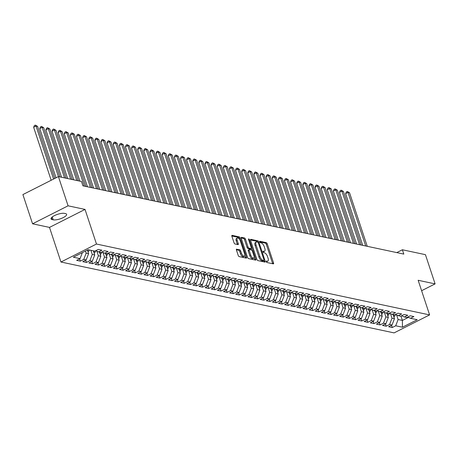 <?xml version="1.0" encoding="UTF-8"?>
<svg xmlns="http://www.w3.org/2000/svg" width="458" height="458" viewBox="0 0 458 458"><rect width="100%" height="100%" fill="white"/><g stroke="black" fill="none" stroke-linecap="round" stroke-linejoin="round"><path stroke-width="0.69" d="M266.258 261.673A0.819 0.355 63.1 0 0 266.922 262.508L273.3 263.865A1.174 0.504 63.1 0 0 273.478 263.848A1.174 0.504 63.1 0 0 273.552 262.932L267.226 243.816A1.174 0.504 63.1 0 0 266.275 242.626L259.898 241.269A0.819 0.355 63.1 0 0 259.772 241.28A0.819 0.355 63.1 0 0 259.72 241.921A0.819 0.355 63.1 0 0 260.39 242.751L261.215 242.929A3.75 1.62 63.1 0 1 264.26 246.736L264.787 248.328A3.75 1.62 63.1 0 1 264.558 251.265A3.75 1.62 63.1 0 1 263.991 251.322L263.161 251.144A0.819 0.355 63.1 0 0 263.041 251.156A0.819 0.355 63.1 0 0 262.989 251.797A0.819 0.355 63.1 0 0 263.653 252.633L264.484 252.805A3.75 1.62 63.1 0 1 267.524 256.612L268.05 258.209A3.75 1.62 63.1 0 1 267.827 261.14A3.75 1.62 63.1 0 1 267.254 261.197L266.43 261.02A0.819 0.355 63.1 0 0 266.304 261.031A0.819 0.355 63.1 0 0 266.258 261.673M236.689 249.118A1.174 0.504 63.1 0 0 236.511 249.135A1.174 0.504 63.1 0 0 236.442 250.051L238.217 255.415A1.174 0.504 63.1 0 0 239.168 256.6L246.255 258.112A1.174 0.504 63.1 0 0 246.433 258.094A1.174 0.504 63.1 0 0 246.501 257.178L240.181 238.057A1.174 0.504 63.1 0 0 239.225 236.872L232.143 235.36A1.174 0.504 63.1 0 0 231.966 235.378A1.174 0.504 63.1 0 0 231.891 236.299L234.038 242.774A1.174 0.504 63.1 0 0 234.988 243.965L238.023 244.612A1.174 0.504 63.1 0 0 238.2 244.595A1.174 0.504 63.1 0 0 238.269 243.673L237.204 240.461A3.132 1.351 63.1 0 1 237.399 238.011A3.132 1.351 63.1 0 1 240.421 241.148L244.583 253.732A3.132 1.351 63.1 0 1 244.389 256.182A3.132 1.351 63.1 0 1 241.366 253.051L240.673 250.95A1.174 0.504 63.1 0 0 239.723 249.759L236.397 249.266M68.082 205.808L32.564 223.796L49.504 227.403L85.028 209.415L68.082 205.808L58.424 176.593L81.484 181.5L82.915 185.828L403.807 254.093L402.376 249.765L396.783 252.598M85.028 209.415L96.478 244.034L429.604 314.904L394.086 332.892L60.954 262.022L96.478 244.034M421.606 290.716L435.1 283.886L418.154 280.279L429.604 314.904M435.1 283.886L425.436 254.671L402.376 249.765M256.886 259.388A1.174 0.504 63.1 0 0 257.843 260.573L264.924 262.085A1.174 0.504 63.1 0 0 265.102 262.068A1.174 0.504 63.1 0 0 265.176 261.146L258.85 242.03A1.174 0.504 63.1 0 0 257.9 240.845L250.818 239.334A1.174 0.504 63.1 0 0 250.641 239.351A1.174 0.504 63.1 0 0 250.566 240.267L256.886 259.388M255.587 260.098L248.505 258.587A1.174 0.504 63.1 0 1 247.555 257.402L241.229 238.28A1.174 0.504 63.1 0 1 241.303 237.364A1.174 0.504 63.1 0 1 241.481 237.347L244.509 237.994A1.174 0.504 63.1 0 1 245.465 239.185L248.024 246.936A1.174 0.504 63.1 0 0 248.98 248.127L250.99 248.557A1.174 0.504 63.1 0 0 251.167 248.539A1.174 0.504 63.1 0 0 251.242 247.618L248.568 239.545A0.819 0.355 63.1 0 1 248.62 238.904A0.819 0.355 63.1 0 1 249.41 239.729L255.839 259.165A1.174 0.504 63.1 0 1 255.764 260.081A1.174 0.504 63.1 0 1 255.587 260.098M391.55 325.249L392.3 327.504L395.706 325.781L402.433 327.212L417.221 319.724L410.488 318.293L413.9 316.57L410.231 315.785L406.819 317.514L404.374 316.993L407.78 315.264L404.111 314.486L400.704 316.215L398.254 315.694L401.666 313.965L397.996 313.186L394.584 314.909L392.14 314.388L395.546 312.665L391.876 311.881L388.47 313.61L386.025 313.089L389.432 311.366L385.762 310.581L382.35 312.31L379.905 311.789L383.312 310.06L379.642 309.282L376.236 311.005L373.791 310.484L377.197 308.761L373.528 307.982L370.121 309.705L367.671 309.184L371.083 307.461L367.408 306.677L364.001 308.406L361.557 307.885L364.963 306.156L361.293 305.377L357.887 307.1L355.437 306.579L358.849 304.856L355.179 304.078L351.767 305.801L349.322 305.28L352.729 303.557L349.059 302.772L345.653 304.501L343.202 303.98L346.614 302.251L342.945 301.473L339.533 303.202L337.088 302.681L340.494 300.952L336.825 300.173L333.418 301.896L330.968 301.375L334.38 299.652L330.71 298.868L327.298 300.597L324.854 300.076L328.26 298.353L324.59 297.568L321.184 299.297L318.739 298.776L322.146 297.047L318.476 296.269L315.064 297.992L312.619 297.471L316.026 295.748L312.356 294.969L308.95 296.692L306.505 296.171L309.911 294.448L306.242 293.664L302.835 295.393L300.385 294.872L303.791 293.143L300.122 292.364L296.715 294.088L294.271 293.567L297.677 291.843L294.007 291.065L290.601 292.788L288.151 292.267L291.563 290.544L287.887 289.759L284.481 291.488L282.036 290.967L285.443 289.238L281.773 288.46L278.367 290.189L275.916 289.668L279.328 287.939L275.659 287.16L272.247 288.884L269.802 288.363L273.208 286.639L269.539 285.855L266.132 287.584L263.682 287.063L267.094 285.34L263.424 284.555L260.012 286.284L257.568 285.763L260.974 284.034L257.304 283.256L253.898 284.979L251.448 284.458L254.86 282.735L251.19 281.956L247.778 283.679L245.333 283.159L248.74 281.435L245.07 280.651L241.664 282.38L239.219 281.859L242.626 280.13L238.956 279.351L235.544 281.075L233.099 280.554L236.505 278.83L232.836 278.052L229.429 279.775L226.985 279.254L230.391 277.531L226.721 276.746L223.315 278.475L220.865 277.954L224.271 276.226L220.601 275.447L217.195 277.176L214.75 276.655L218.157 274.926L214.487 274.147L211.081 275.871L208.63 275.35L212.043 273.626L208.367 272.842L204.961 274.571L202.516 274.05L205.923 272.327L202.253 271.542L198.846 273.271L196.396 272.75L199.808 271.022L196.139 270.243L192.726 271.966L190.282 271.445L193.688 269.722L190.018 268.943L186.612 270.667L184.162 270.146L187.574 268.422L183.904 267.638L180.492 269.367L178.048 268.846L181.454 267.117L177.784 266.338L174.378 268.062L171.927 267.541L175.34 265.817L171.67 265.039L168.258 266.762L165.813 266.241L169.22 264.518L165.55 263.734L162.143 265.463L159.699 264.942L163.105 263.213L159.436 262.434L156.023 264.163L153.579 263.642L156.985 261.913L153.316 261.134L149.909 262.858L147.465 262.337L150.871 260.613L147.201 259.829L143.795 261.558L141.345 261.037L144.757 259.314L141.081 258.53L137.675 260.259L135.23 259.738L138.637 258.009L134.967 257.23L131.561 258.953L129.11 258.432L132.522 256.709L128.853 255.93L125.44 257.654L122.996 257.133L126.402 255.409L122.733 254.625L119.326 256.354L116.876 255.833L120.288 254.104L116.618 253.326L113.206 255.049L110.762 254.528L114.168 252.805L110.498 252.026L107.092 253.749L104.642 253.228L108.054 251.505L104.384 250.721L100.972 252.45L98.527 251.929L101.934 250.2L98.264 249.421L94.858 251.144L88.131 249.713L73.343 257.201L80.07 258.633L82.377 252.627M392.3 327.504L388.624 326.726L392.037 325.003L389.586 324.482L391.996 318.207L390.491 313.644M385.43 323.943L386.18 326.205L389.586 324.482M386.18 326.205L382.51 325.426L385.917 323.697L383.472 323.176L385.882 316.907L384.371 312.345M379.316 322.644L380.066 324.905L383.472 323.176M380.066 324.905L376.396 324.121L379.802 322.398L377.352 321.877L379.762 315.602L378.256 311.039M373.201 321.344L373.946 323.606L377.352 321.877M373.946 323.606L370.276 322.821L373.682 321.098L371.238 320.577L373.648 314.303L372.136 309.74M367.081 320.039L367.831 322.3L371.238 320.577M367.831 322.3L364.162 321.522L367.568 319.793L365.123 319.272L367.528 313.003L366.022 308.44M360.967 318.739L361.711 321.001L365.123 319.272M361.711 321.001L358.041 320.222L361.448 318.493L359.003 317.972L361.414 311.703L359.902 307.135M354.847 317.44L355.597 319.701L359.003 317.972M355.597 319.701L351.927 318.917L355.334 317.194L352.889 316.673L355.293 310.398L353.788 305.835M348.733 316.135L349.477 318.396L352.889 316.673M349.477 318.396L345.807 317.617L349.219 315.888L346.769 315.373L349.179 309.098L347.668 304.536M342.613 314.835L343.363 317.096L346.769 315.373M343.363 317.096L339.693 316.318L343.099 314.589L340.655 314.068L343.059 307.799L341.554 303.23M336.498 313.535L337.243 315.797L340.655 314.068M337.243 315.797L333.573 315.012L336.985 313.289L334.535 312.768L336.945 306.494L335.433 301.931M330.378 312.236L331.128 314.491L334.535 312.768M331.128 314.491L327.459 313.713L330.865 311.99L328.42 311.469L330.831 305.194L329.319 300.631M324.264 310.93L325.008 313.192L328.42 311.469M325.008 313.192L321.339 312.413L324.751 310.684L322.3 310.163L324.711 303.894L323.199 299.332M318.144 309.631L318.894 311.892L322.3 310.163M318.894 311.892L315.224 311.108L318.631 309.385L316.186 308.864L318.596 302.589L317.085 298.026M312.03 308.331L312.78 310.593L316.186 308.864M312.78 310.593L309.104 309.808L312.516 308.085L310.066 307.564L312.476 301.29L310.971 296.727M305.91 307.026L306.66 309.287L310.066 307.564M306.66 309.287L302.99 308.509L306.396 306.78L303.952 306.259L306.362 299.99L304.851 295.427M299.795 305.726L300.545 307.988L303.952 306.259M300.545 307.988L296.876 307.209L300.282 305.48L297.832 304.959L300.242 298.69L298.736 294.122M293.681 304.427L294.425 306.688L297.832 304.959M294.425 306.688L290.756 305.904L294.162 304.181L291.717 303.66L294.128 297.385L292.616 292.822M287.561 303.122L288.311 305.383L291.717 303.66M288.311 305.383L284.641 304.604L288.048 302.875L285.603 302.36L288.008 296.086L286.502 291.523M281.447 301.822L282.191 304.083L285.603 302.36M282.191 304.083L278.521 303.305L281.928 301.576L279.483 301.055L281.893 294.786L280.382 290.217M275.327 300.522L276.077 302.784L279.483 301.055M276.077 302.784L272.407 301.999L275.813 300.276L273.369 299.755L275.773 293.481L274.268 288.918M269.212 299.223L269.957 301.478L273.369 299.755M269.957 301.478L266.287 300.7L269.699 298.977L267.249 298.456L269.659 292.181L268.148 287.618M263.092 297.918L263.842 300.179L267.249 298.456M263.842 300.179L260.173 299.4L263.579 297.671L261.134 297.15L263.545 290.882L262.033 286.319M256.978 296.618L257.722 298.879L261.134 297.15M257.722 298.879L254.053 298.095L257.465 296.372L255.014 295.851L257.425 289.576L255.913 285.013M250.858 295.318L251.608 297.58L255.014 295.851M251.608 297.58L247.938 296.795L251.345 295.072L248.9 294.551L251.31 288.277L249.799 283.714M244.744 294.013L245.488 296.274L248.9 294.551M245.488 296.274L241.818 295.496L245.23 293.767L242.78 293.246L245.19 286.977L243.685 282.414M238.624 292.714L239.374 294.975L242.78 293.246M239.374 294.975L235.704 294.196L239.11 292.467L236.666 291.946L239.076 285.678L237.565 281.109M232.509 291.414L233.259 293.675L236.666 291.946M233.259 293.675L229.584 292.891L232.996 291.168L230.546 290.647L232.956 284.372L231.45 279.809M226.395 290.109L227.139 292.37L230.546 290.647M227.139 292.37L223.47 291.591L226.876 289.862L224.431 289.347L226.842 283.073L225.33 278.51M220.275 288.809L221.025 291.07L224.431 289.347M221.025 291.07L217.355 290.292L220.762 288.563L218.317 288.042L220.722 281.773L219.216 277.204M214.161 287.51L214.905 289.771L218.317 288.042M214.905 289.771L211.235 288.987L214.642 287.263L212.197 286.742L214.607 280.468L213.096 275.905M208.041 286.21L208.791 288.466L212.197 286.742M208.791 288.466L205.121 287.687L208.527 285.964L206.083 285.443L208.487 279.168L206.982 274.605M201.926 284.905L202.671 287.166L206.083 285.443M202.671 287.166L199.001 286.387L202.413 284.658L199.963 284.137L202.373 277.869L200.862 273.306M195.806 283.605L196.556 285.866L199.963 284.137M196.556 285.866L192.887 285.082L196.293 283.359L193.849 282.838L196.253 276.563L194.747 272M189.692 282.305L190.436 284.567L193.849 282.838M190.436 284.567L186.767 283.783L190.179 282.059L187.728 281.538L190.139 275.264L188.627 270.701M183.572 281L184.322 283.262L187.728 281.538M184.322 283.262L180.652 282.483L184.059 280.754L181.614 280.233L184.024 273.964L182.513 269.401M177.458 279.701L178.202 281.962L181.614 280.233M178.202 281.962L174.532 281.183L177.944 279.454L175.494 278.933L177.904 272.665L176.393 268.096M171.338 278.401L172.088 280.662L175.494 278.933M172.088 280.662L168.418 279.878L171.824 278.155L169.38 277.634L171.79 271.359L170.279 266.796M165.224 277.096L165.973 279.357L169.38 277.634M165.973 279.357L162.298 278.579L165.71 276.85L163.26 276.334L165.67 270.06L164.164 265.497M159.103 275.796L159.853 278.058L163.26 276.334M159.853 278.058L156.184 277.279L159.59 275.55L157.146 275.029L159.556 268.76L158.044 264.192M152.989 274.497L153.739 276.758L157.146 275.029M153.739 276.758L150.069 275.974L153.476 274.25L151.026 273.729L153.436 267.455L151.93 262.892M146.875 273.197L147.619 275.453L151.026 273.729M147.619 275.453L143.949 274.674L147.356 272.951L144.911 272.43L147.321 266.155L145.81 261.592M140.755 271.892L141.505 274.153L144.911 272.43M141.505 274.153L137.835 273.374L141.241 271.646L138.797 271.125L141.201 264.856L139.696 260.293M134.641 270.592L135.385 272.853L138.797 271.125M135.385 272.853L131.715 272.069L135.121 270.346L132.677 269.825L135.087 263.55L133.576 258.988M128.521 269.293L129.27 271.554L132.677 269.825M129.27 271.554L125.601 270.77L129.007 269.046L126.563 268.525L128.967 262.251L127.461 257.688M122.406 267.987L123.15 270.249L126.563 268.525M123.15 270.249L119.481 269.47L122.893 267.741L120.443 267.22L122.853 260.951L121.341 256.388M116.286 266.688L117.036 268.949L120.443 267.22M117.036 268.949L113.366 268.17L116.773 266.442L114.328 265.921L116.733 259.652L115.227 255.083M110.172 265.388L110.916 267.649L114.328 265.921M110.916 267.649L107.246 266.865L110.659 265.142L108.208 264.621L110.618 258.346L109.107 253.784M104.052 264.083L104.802 266.344L108.208 264.621M104.802 266.344L101.132 265.566L104.538 263.837L102.094 263.321L104.504 257.047L102.993 252.484M97.938 262.783L98.682 265.045L102.094 263.321M98.682 265.045L95.012 264.266L98.424 262.537L95.974 262.016L98.384 255.747L96.873 251.179M91.818 261.484L92.568 263.745L95.974 262.016M92.568 263.745L88.898 262.961L92.304 261.237L89.86 260.716L92.27 254.442L90.902 250.303M85.703 260.184L86.453 262.44L89.86 260.716M86.453 262.44L82.778 261.661L86.19 259.938L83.74 259.417L86.15 253.142L85.463 251.064M79.583 258.879L80.333 261.14L83.74 259.417M80.333 261.14L76.663 260.362L80.07 258.633M98.527 251.929L95.774 250.681M104.642 253.228L101.888 251.986M86.15 253.142L88.6 253.663L87.415 250.079M86.19 259.938L88.6 253.663M110.762 254.528L108.008 253.285M92.27 254.442L94.714 254.963L93.346 250.824M92.304 261.237L94.714 254.963M116.876 255.833L114.122 254.585M98.384 255.747L100.829 256.268L99.46 252.129M98.424 262.537L100.829 256.268M122.996 257.133L120.242 255.89M104.504 257.047L106.949 257.568L105.58 253.429M104.538 263.837L106.949 257.568M129.11 258.432L126.356 257.19M110.618 258.346L113.063 258.867L111.695 254.728M110.659 265.142L113.063 258.867M135.23 259.738L132.477 258.489M116.733 259.652L119.183 260.167L117.815 256.033M116.773 266.442L119.183 260.167M141.345 261.037L138.591 259.795M122.853 260.951L125.297 261.472L123.929 257.333M122.893 267.741L125.297 261.472M147.465 262.337L144.711 261.094M128.967 262.251L131.417 262.772L130.049 258.633M129.007 269.046L131.417 262.772M153.579 263.642L150.825 262.394M135.087 263.55L137.532 264.071L136.163 259.932M135.121 270.346L137.532 264.071M159.699 264.942L156.945 263.694M141.201 264.856L143.652 265.377L142.283 261.237M141.241 271.646L143.652 265.377M165.813 266.241L163.059 264.999M147.321 266.155L149.766 266.676L148.398 262.537M147.356 272.951L149.766 266.676M171.927 267.541L169.174 266.298M153.436 267.455L155.886 267.976L154.518 263.837M153.476 274.25L155.886 267.976M178.048 268.846L175.294 267.598M159.556 268.76L162 269.281L160.632 265.142M159.59 275.55L162 269.281M184.162 270.146L181.408 268.903M165.67 270.06L168.12 270.581L166.746 266.442M165.71 276.85L168.12 270.581M190.282 271.445L187.528 270.203M171.79 271.359L174.235 271.88L172.866 267.741M171.824 278.155L174.235 271.88M196.396 272.75L193.642 271.502M177.904 272.665L180.349 273.18L178.981 269.046M177.944 279.454L180.349 273.18M202.516 274.05L199.762 272.808M184.024 273.964L186.469 274.485L185.101 270.346M184.059 280.754L186.469 274.485M208.63 275.35L205.877 274.107M190.139 275.264L192.583 275.785L191.215 271.646M190.179 282.059L192.583 275.785M214.75 276.655L211.997 275.407M196.253 276.563L198.703 277.084L197.335 272.945M196.293 283.359L198.703 277.084M220.865 277.954L218.111 276.706M202.373 277.869L204.818 278.39L203.449 274.25M202.413 284.658L204.818 278.39M226.985 279.254L224.231 278.012M208.487 279.168L210.938 279.689L209.569 275.55M208.527 285.964L210.938 279.689M233.099 280.554L230.345 279.311M214.607 280.468L217.052 280.989L215.684 276.85M214.642 287.263L217.052 280.989M239.219 281.859L236.465 280.611M220.722 281.773L223.172 282.294L221.804 278.155M220.762 288.563L223.172 282.294M245.333 283.159L242.58 281.916M226.842 283.073L229.286 283.594L227.918 279.454M226.876 289.862L229.286 283.594M251.448 284.458L248.694 283.216M232.956 284.372L235.406 284.893L234.038 280.754M232.996 291.168L235.406 284.893M257.568 285.763L254.814 284.515M239.076 285.678L241.521 286.193L240.152 282.059M239.11 292.467L241.521 286.193M263.682 287.063L260.928 285.821M245.19 286.977L247.641 287.498L246.267 283.359M245.23 293.767L247.641 287.498M269.802 288.363L267.048 287.12M251.31 288.277L253.755 288.798L252.387 284.658M251.345 295.072L253.755 288.798M275.916 289.668L273.163 288.42M257.425 289.576L259.869 290.097L258.501 285.958M257.465 296.372L259.869 290.097M282.036 290.967L279.283 289.719M263.545 290.882L265.989 291.403L264.621 287.263M263.579 297.671L265.989 291.403M288.151 292.267L285.397 291.025M269.659 292.181L272.104 292.702L270.735 288.563M269.699 298.977L272.104 292.702M294.271 293.567L291.517 292.324M275.773 293.481L278.224 294.002L276.855 289.862M275.813 300.276L278.224 294.002M300.385 294.872L297.631 293.624M281.893 294.786L284.338 295.307L282.97 291.168M281.928 301.576L284.338 295.307M306.505 296.171L303.751 294.929M288.008 296.086L290.458 296.607L289.09 292.467M288.048 302.875L290.458 296.607M312.619 297.471L309.866 296.229M294.128 297.385L296.572 297.906L295.204 293.767M294.162 304.181L296.572 297.906M318.739 298.776L315.986 297.528M300.242 298.69L302.692 299.206L301.324 295.072M300.282 305.48L302.692 299.206M324.854 300.076L322.1 298.834M306.362 299.99L308.806 300.511L307.438 296.372M306.396 306.78L308.806 300.511M330.968 301.375L328.214 300.133M312.476 301.29L314.927 301.811L313.558 297.671M312.516 308.085L314.927 301.811M337.088 302.681L334.334 301.433M318.596 302.589L321.041 303.11L319.673 298.971M318.631 309.385L321.041 303.11M343.202 303.98L340.449 302.732M324.711 303.894L327.161 304.415L325.787 300.276M324.751 310.684L327.161 304.415M349.322 305.28L346.569 304.038M330.831 305.194L333.275 305.715L331.907 301.576M330.865 311.99L333.275 305.715M355.437 306.579L352.683 305.337M336.945 306.494L339.389 307.015L338.021 302.875M336.985 313.289L339.389 307.015M361.557 307.885L358.803 306.637M343.059 307.799L345.509 308.32L344.141 304.181M343.099 314.589L345.509 308.32M367.671 309.184L364.917 307.942M349.179 309.098L351.624 309.619L350.255 305.48M349.219 315.888L351.624 309.619M373.791 310.484L371.037 309.242M355.293 310.398L357.744 310.919L356.376 306.78M355.334 317.194L357.744 310.919M379.905 311.789L377.152 310.541M361.414 311.703L363.858 312.219L362.49 308.085M361.448 318.493L363.858 312.219M386.025 313.089L383.272 311.846M367.528 313.003L369.978 313.524L368.61 309.385M367.568 319.793L369.978 313.524M392.14 314.388L389.386 313.146M373.648 314.303L376.092 314.823L374.724 310.684M373.682 321.098L376.092 314.823M398.254 315.694L395.506 314.446M379.762 315.602L382.212 316.123L380.844 311.984M379.802 322.398L382.212 316.123M404.374 316.993L401.62 315.745M385.882 316.907L388.327 317.428L386.958 313.289M385.917 323.697L388.327 317.428M410.488 318.293L407.735 317.05M391.996 318.207L394.447 318.728L393.073 314.589M392.037 325.003L394.447 318.728M58.424 176.593L22.9 194.581L32.564 223.796M49.504 227.403L60.954 262.022M400.962 316.083L402.399 320.417L408.433 317.365M395.706 325.781L398.116 319.507L396.605 314.944M398.116 319.507L402.399 320.417L402.433 327.212M64.418 213.382A7.637 2.267 161.7 0 0 55.899 214.962A7.637 2.267 161.7 0 0 51.021 218.89A7.637 2.267 161.7 0 0 52.132 219.605L53.231 219.84A7.637 2.267 161.7 0 0 61.756 218.26A7.637 2.267 161.7 0 0 66.628 214.333A7.637 2.267 161.7 0 0 65.523 213.617L64.418 213.382M266.253 261.673L266.293 261.684A3.75 1.62 63.1 0 0 266.865 261.627L267.827 261.14M264.558 251.265L263.596 251.751A3.75 1.62 63.1 0 1 263.029 251.808L262.989 251.797M272.67 263.728A1.174 0.504 63.1 0 0 272.59 263.419L266.27 244.297A1.174 0.504 63.1 0 0 265.314 243.112L259.72 241.921M257.762 242.196A1.174 0.504 63.1 0 0 256.938 241.326L250.486 239.958M264.295 261.947A1.174 0.504 63.1 0 0 264.214 261.632L263.831 260.476M263.774 260.453A0.819 0.355 63.1 0 0 263.9 260.442A0.819 0.355 63.1 0 0 263.945 259.8L258.398 243.021A0.819 0.355 63.1 0 0 257.734 242.19L256.864 242.001A3.75 1.62 63.1 0 0 256.291 242.059A3.75 1.62 63.1 0 0 256.062 244.996L259.858 256.463A3.75 1.62 63.1 0 0 262.903 260.27L263.774 260.453L262.812 260.94A0.819 0.355 63.1 0 0 262.938 260.928A0.819 0.355 63.1 0 0 263.024 260.837M256.291 242.059L255.329 242.545A3.75 1.62 63.1 0 0 255.106 245.477L256.062 244.996M262.812 260.94L261.942 260.757A3.75 1.62 63.1 0 1 258.896 256.949L255.106 245.477M241.154 237.971L243.553 238.481L244.509 237.994M250.326 248.889A1.174 0.504 63.1 0 1 250.205 249.02A1.174 0.504 63.1 0 1 250.028 249.037L248.018 248.614A1.174 0.504 63.1 0 1 247.068 247.423L244.503 239.671A1.174 0.504 63.1 0 0 243.553 238.481M251.196 248.517L251.745 250.177M254.133 257.39L254.877 259.646L255.839 259.165M250.686 254.98A3.132 1.351 63.1 0 0 253.709 258.117A3.132 1.351 63.1 0 0 253.898 255.667L252.432 251.23A1.174 0.504 63.1 0 0 251.482 250.039L249.473 249.616A1.174 0.504 63.1 0 0 249.295 249.627A1.174 0.504 63.1 0 0 249.221 250.549L250.686 254.98L249.73 255.467A3.132 1.351 63.1 0 0 252.747 258.604L253.709 258.117M248.511 250.097A1.174 0.504 63.1 0 0 248.333 250.114A1.174 0.504 63.1 0 0 248.259 251.036L249.221 250.549M249.73 255.467L248.259 251.036M254.957 259.961A1.174 0.504 63.1 0 0 254.877 259.646M244.389 256.182L243.433 256.669A3.132 1.351 63.1 0 1 240.41 253.532L239.717 251.436A1.174 0.504 63.1 0 0 238.761 250.245L236.362 249.736M237.399 238.011L236.437 238.498A3.132 1.351 63.1 0 0 236.248 240.948L237.204 240.461M237.387 244.475A1.174 0.504 63.1 0 0 237.307 244.16L236.248 240.948M239.46 239.265L239.219 238.544A1.174 0.504 63.1 0 0 238.269 237.359L231.817 235.984M245.62 257.974A1.174 0.504 63.1 0 0 245.54 257.659L244.812 255.455M393.863 316.976A3.16 2.691 -78 0 0 395.323 314.743L395.363 314.514M367.253 246.318L349.534 192.744L348.006 192.417L345.607 193.631L362.707 245.351M393.525 315.951A3.16 2.691 -78 0 0 394.086 314.806M393.353 314.646A3.16 2.691 102 0 1 393.222 315.03M345.607 193.631L346.322 191.959L347.279 191.473L348.006 192.417L365.724 245.992M347.279 191.473L349.534 192.744M387.749 315.676A3.16 2.691 -78 0 0 389.203 313.444L389.248 313.215M361.139 245.019L343.42 191.444L341.891 191.118L339.487 192.331L356.593 244.051M387.411 314.652A3.16 2.691 -78 0 0 387.966 313.501M387.233 313.346A3.16 2.691 102 0 1 387.102 313.724M339.487 192.331L340.202 190.66L341.164 190.173L341.891 191.118L359.604 244.692M341.164 190.173L343.42 191.444M381.634 314.377A3.16 2.691 -78 0 0 383.088 312.144L383.128 311.915M355.019 243.713L337.3 190.139L335.771 189.818L333.372 191.032L350.479 242.751M381.291 313.346A3.16 2.691 -78 0 0 381.852 312.201M381.119 312.047A3.16 2.691 102 0 1 380.987 312.425M333.372 191.032L334.088 189.354L335.044 188.873L335.771 189.818L353.49 243.393M335.044 188.873L337.3 190.139M375.514 313.072A3.16 2.691 -78 0 0 376.968 310.845L377.014 310.616M348.904 242.414L331.186 188.839L329.657 188.513L327.252 189.732L344.359 241.446M375.176 312.047A3.16 2.691 -78 0 0 375.732 310.902M374.999 310.742A3.16 2.691 102 0 1 374.867 311.125M327.252 189.732L327.968 188.055L328.93 187.568L329.657 188.513L347.376 242.087M328.93 187.568L331.186 188.839M369.4 311.772A3.16 2.691 -78 0 0 370.854 309.539L370.894 309.31M342.784 241.114L325.065 187.54L323.537 187.213L321.138 188.427L338.244 240.147M369.056 310.747A3.16 2.691 -78 0 0 369.617 309.597M368.885 309.442A3.16 2.691 102 0 1 368.753 309.82M321.138 188.427L321.854 186.755L322.81 186.269L323.537 187.213L341.256 240.788M322.81 186.269L325.065 187.54M363.28 310.472A3.16 2.691 -78 0 0 364.734 308.24L364.78 308.011M336.67 239.809L318.951 186.234L317.423 185.914L315.024 187.127L332.124 238.847M362.942 309.448A3.16 2.691 -78 0 0 363.503 308.297M362.765 308.142A3.16 2.691 102 0 1 362.639 308.52M315.024 187.127L315.734 185.456L316.696 184.969L317.423 185.914L335.142 239.488M316.696 184.969L318.951 186.234M357.166 309.167A3.16 2.691 -78 0 0 358.62 306.94L358.666 306.711M330.55 238.509L312.831 184.935L311.303 184.608L308.904 185.828L326.01 237.542M356.822 308.142A3.16 2.691 -78 0 0 357.383 306.997M356.65 306.837A3.16 2.691 102 0 1 356.519 307.221M308.904 185.828L309.619 184.15L310.576 183.664L311.303 184.608L329.021 238.183M310.576 183.664L312.831 184.935M351.046 307.868A3.16 2.691 -78 0 0 352.5 305.635L352.546 305.406M324.436 237.21L306.717 183.635L305.188 183.309L302.79 184.522L319.89 236.242M350.708 306.843A3.16 2.691 -78 0 0 351.269 305.692M350.53 305.538A3.16 2.691 102 0 1 350.404 305.921M302.79 184.522L303.499 182.851L304.461 182.364L305.188 183.309L322.907 236.883M304.461 182.364L306.717 183.635M344.931 306.568A3.16 2.691 -78 0 0 346.385 304.335L346.431 304.106M318.316 235.91L300.603 182.336L299.068 182.009L296.67 183.223L313.776 234.943M344.593 305.543A3.16 2.691 -78 0 0 345.149 304.393M344.416 304.238A3.16 2.691 102 0 1 344.284 304.616M296.67 183.223L297.385 181.551L298.347 181.065L299.068 182.009L316.787 235.584M298.347 181.065L300.603 182.336M338.811 305.268A3.16 2.691 -78 0 0 340.265 303.036L340.311 302.807M312.201 234.605L294.483 181.03L292.954 180.704L290.555 181.923L307.656 233.637M338.473 304.238A3.16 2.691 -78 0 0 339.035 303.093M338.296 302.938A3.16 2.691 102 0 1 338.17 303.316M290.555 181.923L291.265 180.246L292.227 179.759L292.954 180.704L310.673 234.278M292.227 179.759L294.483 181.03M332.697 303.963A3.16 2.691 -78 0 0 334.151 301.73L334.197 301.501M306.081 233.305L288.368 179.731L286.834 179.404L284.435 180.618L301.541 232.338M332.359 302.938A3.16 2.691 -78 0 0 332.914 301.793M332.182 301.633A3.16 2.691 102 0 1 332.05 302.017M284.435 180.618L285.151 178.946L286.113 178.46L286.834 179.404L304.553 232.979M286.113 178.46L288.368 179.731M326.577 302.664A3.16 2.691 -78 0 0 328.031 300.431L328.077 300.202M299.967 232.006L282.248 178.431L280.72 178.105L278.321 179.318L295.421 231.038M326.239 301.639A3.16 2.691 -78 0 0 326.8 300.488M326.067 300.334A3.16 2.691 102 0 1 325.936 300.711M278.321 179.318L279.031 177.647L279.993 177.16L280.72 178.105L298.439 231.679M279.993 177.16L282.248 178.431M320.463 301.364A3.16 2.691 -78 0 0 321.917 299.131L321.963 298.902M293.853 230.7L276.134 177.126L274.605 176.805L272.201 178.019L289.307 229.739M320.125 300.334A3.16 2.691 -78 0 0 320.68 299.189M319.947 299.034A3.16 2.691 102 0 1 319.816 299.412M272.201 178.019L272.916 176.341L273.878 175.861L274.605 176.805L292.319 230.38M273.878 175.861L276.134 177.126M314.343 300.059A3.16 2.691 -78 0 0 315.802 297.832L315.843 297.603M287.733 229.401L270.014 175.826L268.485 175.5L266.087 176.719L283.187 228.433M314.005 299.034A3.16 2.691 -78 0 0 314.566 297.889M313.833 297.729A3.16 2.691 102 0 1 313.701 298.112M266.087 176.719L266.802 175.042L267.758 174.555L268.485 175.5L286.204 229.074M267.758 174.555L270.014 175.826M308.228 298.759A3.16 2.691 -78 0 0 309.682 296.526L309.728 296.297M281.618 228.101L263.9 174.527L262.371 174.2L259.967 175.414L277.073 227.134M307.89 297.734A3.16 2.691 -78 0 0 308.446 296.584M307.713 296.429A3.16 2.691 102 0 1 307.581 296.807M259.967 175.414L260.682 173.742L261.644 173.256L262.371 174.2L280.09 227.775M261.644 173.256L263.9 174.527M302.114 297.46A3.16 2.691 -78 0 0 303.568 295.227L303.608 294.998M275.498 226.796L257.78 173.221L256.251 172.901L253.852 174.114L270.959 225.834M301.77 296.435A3.16 2.691 -78 0 0 302.332 295.284M301.599 295.129A3.16 2.691 102 0 1 301.467 295.507M253.852 174.114L254.568 172.443L255.524 171.956L256.251 172.901L273.97 226.475M255.524 171.956L257.78 173.221M295.994 296.154A3.16 2.691 -78 0 0 297.448 293.927L297.494 293.698M269.384 225.496L251.665 171.922L250.137 171.595L247.732 172.815L264.839 224.529M295.656 295.129A3.16 2.691 -78 0 0 296.212 293.984M295.479 293.824A3.16 2.691 102 0 1 295.347 294.208M247.732 172.815L248.448 171.137L249.41 170.651L250.137 171.595L267.856 225.17M249.41 170.651L251.665 171.922M289.88 294.855A3.16 2.691 -78 0 0 291.334 292.622L291.374 292.393M263.264 224.197L245.545 170.622L244.017 170.296L241.618 171.51L258.724 223.229M289.536 293.83A3.16 2.691 -78 0 0 290.097 292.679M289.364 292.525A3.16 2.691 102 0 1 289.233 292.908M241.618 171.51L242.334 169.838L243.29 169.351L244.017 170.296L261.736 223.87M243.29 169.351L245.545 170.622M283.76 293.555A3.16 2.691 -78 0 0 285.214 291.322L285.26 291.093M257.15 222.897L239.431 169.323L237.902 168.996L235.504 170.21L252.604 221.93M283.422 292.53A3.16 2.691 -78 0 0 283.983 291.38M283.244 291.225A3.16 2.691 102 0 1 283.118 291.603M235.504 170.21L236.214 168.538L237.175 168.052L237.902 168.996L255.621 222.571M237.175 168.052L239.431 169.323M277.645 292.256A3.16 2.691 -78 0 0 279.099 290.023L279.145 289.794M251.03 221.592L233.311 168.017L231.782 167.691L229.384 168.91L246.49 220.624M277.302 291.225A3.16 2.691 -78 0 0 277.863 290.08M277.13 289.925A3.16 2.691 102 0 1 276.998 290.303M229.384 168.91L230.099 167.233L231.055 166.746L231.782 167.691L249.501 221.266M231.055 166.746L233.311 168.017M271.525 290.95A3.16 2.691 -78 0 0 272.979 288.717L273.025 288.488M244.916 220.292L227.197 166.718L225.668 166.391L223.269 167.605L240.37 219.325M271.188 289.925A3.16 2.691 -78 0 0 271.749 288.78M271.01 288.62A3.16 2.691 102 0 1 270.884 289.004M223.269 167.605L223.979 165.933L224.941 165.447L225.668 166.391L243.387 219.966M224.941 165.447L227.197 166.718M265.411 289.651A3.16 2.691 -78 0 0 266.865 287.418L266.911 287.189M238.795 218.993L221.082 165.418L219.548 165.092L217.149 166.306L234.256 218.025M265.073 288.626A3.16 2.691 -78 0 0 265.629 287.475M264.896 287.321A3.16 2.691 102 0 1 264.764 287.698M217.149 166.306L217.865 164.634L218.827 164.147L219.548 165.092L237.267 218.666M218.827 164.147L221.082 165.418M259.291 288.351A3.16 2.691 -78 0 0 260.745 286.118L260.791 285.889M232.681 217.687L214.962 164.113L213.434 163.792L211.035 165.006L228.136 216.72M258.953 287.321A3.16 2.691 -78 0 0 259.514 286.176M258.776 286.021A3.16 2.691 102 0 1 258.65 286.399M211.035 165.006L211.745 163.329L212.707 162.848L213.434 163.792L231.153 217.367M212.707 162.848L214.962 164.113M253.177 287.046A3.16 2.691 -78 0 0 254.631 284.819L254.677 284.584M226.561 216.388L208.848 162.813L207.319 162.487L204.915 163.706L222.021 215.42M252.839 286.021A3.16 2.691 -78 0 0 253.394 284.876M252.661 284.716A3.16 2.691 102 0 1 252.53 285.099M204.915 163.706L205.631 162.029L206.592 161.542L207.319 162.487L225.033 216.061M206.592 161.542L208.848 162.813M247.057 285.746A3.16 2.691 -78 0 0 248.511 283.513L248.557 283.284M220.447 215.088L202.728 161.514L201.199 161.187L198.801 162.401L215.901 214.121M246.719 284.721A3.16 2.691 -78 0 0 247.28 283.571M246.547 283.416A3.16 2.691 102 0 1 246.415 283.794M198.801 162.401L199.511 160.729L200.472 160.243L201.199 161.187L218.918 214.762M200.472 160.243L202.728 161.514M240.942 284.447A3.16 2.691 -78 0 0 242.397 282.214L242.442 281.985M214.333 213.783L196.614 160.208L195.085 159.888L192.681 161.101L209.787 212.821M240.605 283.422A3.16 2.691 -78 0 0 241.16 282.271M240.427 282.117A3.16 2.691 102 0 1 240.295 282.494M192.681 161.101L193.396 159.43L194.358 158.943L195.085 159.888L212.798 213.462M194.358 158.943L196.614 160.208M234.828 283.141A3.16 2.691 -78 0 0 236.282 280.914L236.322 280.685M208.213 212.483L190.494 158.909L188.965 158.583L186.566 159.802L203.673 211.516M234.485 282.117A3.16 2.691 -78 0 0 235.046 280.972M234.313 280.811A3.16 2.691 102 0 1 234.181 281.195M186.566 159.802L187.282 158.124L188.238 157.638L188.965 158.583L206.684 212.157M188.238 157.638L190.494 158.909M228.708 281.842A3.16 2.691 -78 0 0 230.162 279.609L230.208 279.38M202.098 211.184L184.379 157.609L182.851 157.283L180.446 158.497L197.553 210.216M228.37 280.817A3.16 2.691 -78 0 0 228.926 279.666M228.193 279.512A3.16 2.691 102 0 1 228.061 279.895M180.446 158.497L181.162 156.825L182.124 156.338L182.851 157.283L200.57 210.857M182.124 156.338L184.379 157.609M222.594 280.542A3.16 2.691 -78 0 0 224.048 278.309L224.088 278.08M195.978 209.884L178.259 156.31L176.731 155.983L174.332 157.197L191.438 208.917M222.25 279.517A3.16 2.691 -78 0 0 222.811 278.367M222.078 278.212A3.16 2.691 102 0 1 221.947 278.59M174.332 157.197L175.048 155.525L176.004 155.039L176.731 155.983L194.45 209.558M176.004 155.039L178.259 156.31M216.474 279.243A3.16 2.691 -78 0 0 217.928 277.01L217.974 276.781M189.864 208.579L172.145 155.004L170.616 154.678L168.218 155.897L185.318 207.611M216.136 278.212A3.16 2.691 -78 0 0 216.691 277.067M215.958 276.913A3.16 2.691 102 0 1 215.827 277.29M168.218 155.897L168.928 154.22L169.889 153.733L170.616 154.678L188.335 208.253M169.889 153.733L172.145 155.004M210.359 277.937A3.16 2.691 -78 0 0 211.814 275.705L211.859 275.476M183.744 207.279L166.025 153.705L164.496 153.378L162.098 154.592L179.204 206.312M210.016 276.913A3.16 2.691 -78 0 0 210.577 275.768M209.844 275.607A3.16 2.691 102 0 1 209.712 275.991M162.098 154.592L162.813 152.92L163.769 152.434L164.496 153.378L182.215 206.953M163.769 152.434L166.025 153.705M204.239 276.638A3.16 2.691 -78 0 0 205.694 274.405L205.739 274.176M177.63 205.98L159.911 152.405L158.382 152.079L155.983 153.293L173.084 205.012M203.902 275.613A3.16 2.691 -78 0 0 204.463 274.462M203.724 274.308A3.16 2.691 102 0 1 203.598 274.685M155.983 153.293L156.693 151.621L157.655 151.134L158.382 152.079L176.101 205.653M157.655 151.134L159.911 152.405M198.125 275.338A3.16 2.691 -78 0 0 199.579 273.105L199.625 272.876M171.51 204.674L153.796 151.1L152.262 150.779L149.863 151.993L166.97 203.707M197.782 274.308A3.16 2.691 -78 0 0 198.343 273.163M197.61 273.008A3.16 2.691 102 0 1 197.478 273.386M149.863 151.993L150.579 150.316L151.535 149.835L152.262 150.779L169.981 204.354M151.535 149.835L153.796 151.1M192.005 274.033A3.16 2.691 -78 0 0 193.459 271.806L193.505 271.571M165.395 203.375L147.676 149.8L146.148 149.474L143.749 150.693L160.85 202.407M191.667 273.008A3.16 2.691 -78 0 0 192.228 271.863M191.49 271.703A3.16 2.691 102 0 1 191.364 272.086M143.749 150.693L144.459 149.016L145.421 148.529L146.148 149.474L163.867 203.049M145.421 148.529L147.676 149.8M185.891 272.733A3.16 2.691 -78 0 0 187.345 270.501L187.391 270.272M159.275 202.075L141.562 148.501L140.028 148.174L137.629 149.388L154.735 201.108M185.553 271.709A3.16 2.691 -78 0 0 186.108 270.558M185.376 270.403A3.16 2.691 102 0 1 185.244 270.781M137.629 149.388L138.345 147.716L139.306 147.23L140.028 148.174L157.747 201.749M139.306 147.23L141.562 148.501M179.771 271.434A3.16 2.691 -78 0 0 181.225 269.201L181.271 268.972M153.161 200.77L135.442 147.195L133.913 146.875L131.515 148.089L148.615 199.808M179.433 270.409A3.16 2.691 -78 0 0 179.994 269.258M179.255 269.104A3.16 2.691 102 0 1 179.13 269.481M131.515 148.089L132.225 146.417L133.186 145.93L133.913 146.875L151.632 200.449M133.186 145.93L135.442 147.195M173.656 270.128A3.16 2.691 -78 0 0 175.111 267.901L175.156 267.672M147.047 199.47L129.328 145.896L127.799 145.57L125.395 146.789L142.501 198.503M173.319 269.104A3.16 2.691 -78 0 0 173.874 267.959M173.141 267.798A3.16 2.691 102 0 1 173.01 268.182M125.395 146.789L126.11 145.112L127.072 144.625L127.799 145.57L145.512 199.144M127.072 144.625L129.328 145.896M167.536 268.829A3.16 2.691 -78 0 0 168.996 266.596L169.036 266.367M140.927 198.171L123.208 144.596L121.679 144.27L119.28 145.484L136.381 197.203M167.199 267.804A3.16 2.691 -78 0 0 167.76 266.653M167.027 266.499A3.16 2.691 102 0 1 166.895 266.882M119.28 145.484L119.99 143.812L120.952 143.325L121.679 144.27L139.398 197.845M120.952 143.325L123.208 144.596M161.422 267.529A3.16 2.691 -78 0 0 162.876 265.296L162.922 265.067M134.812 196.871L117.093 143.297L115.565 142.97L113.16 144.184L130.267 195.904M161.084 266.504A3.16 2.691 -78 0 0 161.64 265.354M160.907 265.199A3.16 2.691 102 0 1 160.775 265.577M113.16 144.184L113.876 142.512L114.838 142.026L115.565 142.97L133.278 196.545M114.838 142.026L117.093 143.297M155.308 266.23A3.16 2.691 -78 0 0 156.762 263.997L156.802 263.768M128.692 195.566L110.973 141.991L109.445 141.665L107.046 142.885L124.152 194.598M154.964 265.199A3.16 2.691 -78 0 0 155.525 264.054M154.793 263.9A3.16 2.691 102 0 1 154.661 264.277M107.046 142.885L107.762 141.207L108.718 140.721L109.445 141.665L127.164 195.24M108.718 140.721L110.973 141.991M149.188 264.924A3.16 2.691 -78 0 0 150.642 262.692L150.688 262.463M122.578 194.266L104.859 140.692L103.331 140.366L100.926 141.579L118.032 193.299M148.85 263.9A3.16 2.691 -78 0 0 149.405 262.755M148.673 262.594A3.16 2.691 102 0 1 148.541 262.978M100.926 141.579L101.642 139.908L102.603 139.421L103.331 140.366L121.049 193.94M102.603 139.421L104.859 140.692M143.073 263.625A3.16 2.691 -78 0 0 144.528 261.392L144.568 261.163M116.458 192.967L98.739 139.392L97.211 139.066L94.812 140.28L111.918 191.999M142.73 262.6A3.16 2.691 -78 0 0 143.291 261.449M142.558 261.295A3.16 2.691 102 0 1 142.427 261.673M94.812 140.28L95.527 138.608L96.483 138.121L97.211 139.066L114.929 192.641M96.483 138.121L98.739 139.392M136.953 262.325A3.16 2.691 -78 0 0 138.408 260.092L138.453 259.863M110.344 191.662L92.625 138.087L91.096 137.766L88.697 138.98L105.798 190.694M136.616 261.295A3.16 2.691 -78 0 0 137.171 260.15M136.438 259.995A3.16 2.691 102 0 1 136.312 260.373M88.697 138.98L89.407 137.303L90.369 136.822L91.096 137.766L108.815 191.335M90.369 136.822L92.625 138.087M130.839 261.02A3.16 2.691 -78 0 0 132.293 258.793L132.339 258.558M104.224 190.362L86.505 136.787L84.976 136.461L82.577 137.681L99.684 189.394M130.496 259.995A3.16 2.691 -78 0 0 131.057 258.85M130.324 258.69A3.16 2.691 102 0 1 130.192 259.073M82.577 137.681L83.293 136.003L84.249 135.516L84.976 136.461L102.695 190.036M84.249 135.516L86.505 136.787M124.719 259.72A3.16 2.691 -78 0 0 126.173 257.488L126.219 257.259M98.109 189.062L80.39 135.488L78.862 135.162L76.463 136.375L93.564 188.095M124.381 258.696A3.16 2.691 -78 0 0 124.942 257.545M124.204 257.39A3.16 2.691 102 0 1 124.078 257.768M76.463 136.375L77.173 134.704L78.135 134.217L78.862 135.162L96.581 188.736M78.135 134.217L80.39 135.488M118.605 258.421A3.16 2.691 -78 0 0 120.059 256.188L120.105 255.959M91.989 187.757L74.276 134.183L72.742 133.862L70.343 135.076L87.449 186.795M118.267 257.396A3.16 2.691 -78 0 0 118.822 256.245M118.09 256.091A3.16 2.691 102 0 1 117.958 256.469M70.343 135.076L71.059 133.404L72.02 132.917L72.742 133.862L90.461 187.436M72.02 132.917L74.276 134.183M112.485 257.115A3.16 2.691 -78 0 0 113.939 254.888L113.985 254.659M85.875 186.458L68.156 132.883L66.628 132.557L64.229 133.776L79.898 181.162M112.147 256.091A3.16 2.691 -78 0 0 112.708 254.946M111.97 254.785A3.16 2.691 102 0 1 111.844 255.169M64.229 133.776L64.939 132.099L65.9 131.612L66.628 132.557L84.346 186.131M65.9 131.612L68.156 132.883M106.371 255.816A3.16 2.691 -78 0 0 107.825 253.583L107.87 253.354M78.324 180.83L62.042 131.583L60.508 131.257L58.109 132.471L73.784 179.862M106.033 254.791A3.16 2.691 -78 0 0 106.588 253.64M105.855 253.486A3.16 2.691 102 0 1 105.724 253.869M58.109 132.471L58.824 130.799L59.786 130.312L60.508 131.257L76.795 180.504M59.786 130.312L62.042 131.583M100.25 254.516A3.16 2.691 -78 0 0 101.705 252.284L101.75 252.055M72.209 179.53L55.922 130.284L54.393 129.958L51.994 131.171L67.664 178.563M99.913 253.492A3.16 2.691 -78 0 0 100.474 252.341M99.741 252.186A3.16 2.691 102 0 1 99.609 252.564M51.994 131.171L52.704 129.499L53.666 129.013L54.393 129.958L70.681 179.204M53.666 129.013L55.922 130.284M94.136 253.217A3.16 2.691 -78 0 0 95.59 250.984L95.636 250.755M66.095 178.225L49.807 128.979L48.279 128.652L45.874 129.872L61.549 177.257M93.798 252.186A3.16 2.691 -78 0 0 94.354 251.041M93.621 250.887A3.16 2.691 102 0 1 93.489 251.265M45.874 129.872L46.59 128.194L47.552 127.708L48.279 128.652L64.561 177.899M47.552 127.708L49.807 128.979M88.016 251.911A3.16 2.691 -78 0 0 89.402 249.988M59.975 176.925L43.687 127.679L42.159 127.353L39.76 128.566L56.042 177.801M87.678 250.887A3.16 2.691 -78 0 0 88.239 249.742M39.76 128.566L40.476 126.895L41.432 126.408L42.159 127.353L58.447 176.599M41.432 126.408L43.687 127.679M54.788 178.437L37.573 126.379L36.045 126.053L33.64 127.267L51.17 180.269M33.64 127.267L34.356 125.595L35.318 125.108L36.045 126.053L53.569 179.049M35.318 125.108L37.573 126.379M266.293 261.684L267.254 261.197M263.029 251.808L263.991 251.322M265.314 243.112L266.275 242.626M266.27 244.297L267.226 243.816M272.59 263.419L273.552 262.932M250.52 239.488L250.818 239.334M256.938 241.326L257.9 240.845M258.066 242.431L258.85 242.03M264.214 261.632L265.176 261.146M258.896 256.949L259.858 256.463M261.942 260.757L262.903 260.27M241.183 237.502L241.481 237.347M244.503 239.671L245.465 239.185M247.068 247.423L248.024 246.936M248.018 248.614L248.98 248.127M250.028 249.037L250.99 248.557M248.74 240.066L249.41 239.729M238.761 250.245L239.723 249.759M239.717 251.436L240.673 250.95M240.41 253.532L241.366 253.051M237.307 244.16L238.269 243.673M231.845 235.515L232.143 235.36M238.269 237.359L239.225 236.872M239.219 238.544L240.181 238.057M245.54 257.659L246.501 257.178M51.485 217.659L52.132 219.605M52.275 216.943L53.231 219.84M395.031 314.686L395.323 314.743M388.916 313.381L389.203 313.444M382.796 312.081L383.088 312.144M376.682 310.782L376.968 310.845M370.562 309.482L370.854 309.539M364.448 308.177L364.734 308.24M358.333 306.877L358.62 306.94M352.213 305.578L352.5 305.635M346.099 304.272L346.385 304.335M339.979 302.973L340.265 303.036M333.865 301.673L334.151 301.73M327.745 300.368L328.031 300.431M321.63 299.068L321.917 299.131M315.51 297.769L315.802 297.832M309.396 296.469L309.682 296.526M303.276 295.164L303.568 295.227M297.162 293.864L297.448 293.927M291.042 292.565L291.334 292.622M284.928 291.259L285.214 291.322M278.813 289.96L279.099 290.023M272.693 288.66L272.979 288.717M266.579 287.355L266.865 287.418M260.459 286.055L260.745 286.118M254.345 284.756L254.631 284.819M248.225 283.456L248.511 283.513M242.11 282.151L242.397 282.214M235.99 280.851L236.282 280.914M229.876 279.552L230.162 279.609M223.756 278.246L224.048 278.309M217.642 276.947L217.928 277.01M211.527 275.647L211.814 275.705M205.407 274.342L205.694 274.405M199.293 273.042L199.579 273.105M193.173 271.743L193.459 271.806M187.059 270.443L187.345 270.501M180.939 269.138L181.225 269.201M174.824 267.838L175.111 267.901M168.704 266.539L168.996 266.596M162.59 265.234L162.876 265.296M156.47 263.934L156.762 263.997M150.356 262.634L150.642 262.692M144.236 261.329L144.528 261.392M138.121 260.029L138.408 260.092M132.007 258.73L132.293 258.793M125.887 257.43L126.173 257.488M119.773 256.125L120.059 256.188M113.653 254.825L113.939 254.888M107.538 253.526L107.825 253.583M101.418 252.221L101.705 252.284M95.304 250.921L95.59 250.984M262.938 260.928L263.9 260.442M250.205 249.02L251.167 248.539M248.333 250.114L249.295 249.627"/></g></svg>
